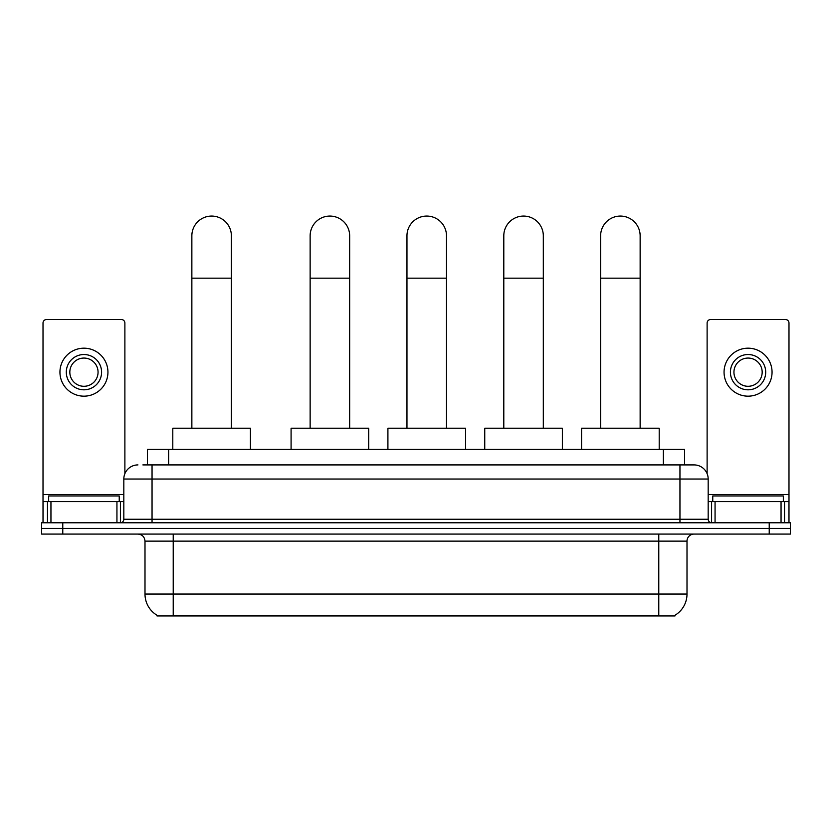 <?xml version="1.0" encoding="UTF-8"?>
<svg xmlns="http://www.w3.org/2000/svg" width="832" height="832" viewBox="0 0 832 832"><rect width="100%" height="100%" fill="white"/><g stroke="black" fill="none" stroke-linecap="round" stroke-linejoin="round"><path stroke-width="1.25" d="M142.875 464.911L152.048 464.911L142.875 464.911L147.472 464.911L147.472 449.384L684.528 449.384L684.528 464.911M675.012 615.243L675.012 615.94L156.988 615.94L156.988 615.243M157.196 615.368A24.7 24.7 0 0 1 144.997 594.058L173.222 594.058L173.222 615.368L658.778 615.368L658.778 594.058L687.003 594.058L687.003 541.133A7.062 7.062 0 0 1 694.065 534.071M144.997 594.058L144.997 541.133C144.57 536.838 142.22 534.487 137.935 534.071M674.804 615.368A24.7 24.7 0 0 0 687.003 594.058M62.774 522.777L790.4 522.777L790.4 528.424L41.6 528.424L41.6 534.071L62.774 534.071L62.774 528.424L41.6 528.424L41.6 522.777L62.774 522.777L62.774 528.424L790.4 528.424L790.4 534.071L62.774 534.071M137.935 464.911A14.113 14.113 0 0 0 123.822 479.024L123.822 519.251A3.526 3.526 0 0 1 120.286 522.777M694.065 464.911L679.952 464.911L694.065 464.911A14.113 14.113 0 0 1 708.178 479.024L708.178 519.251C708.386 521.394 709.561 522.569 711.714 522.777M708.178 479.024L152.048 479.024L152.048 464.911L679.952 464.911L679.952 519.251L708.178 519.251M119.236 501.602L119.236 495.966L48.662 495.966L48.662 501.602M116.938 522.777L116.938 501.602L50.95 501.602L50.95 522.777M124.883 473.658L124.883 323.055A3.526 3.526 0 0 0 121.347 319.519L46.54 319.519A3.526 3.526 0 0 0 43.014 323.055L43.014 501.602L50.95 501.602M116.938 501.602L123.822 501.602M43.014 522.777L43.014 501.602M83.949 354.526A17.649 17.649 0 0 0 66.3 372.174A17.649 17.649 0 0 0 83.949 389.813A17.649 17.649 0 0 0 101.587 372.174A17.649 17.649 0 0 0 83.949 354.526M83.949 358.062A14.113 14.113 0 0 0 69.826 372.174A14.113 14.113 0 0 0 83.949 386.287A14.113 14.113 0 0 0 98.062 372.174A14.113 14.113 0 0 0 83.949 358.062M83.949 396.167A23.993 23.993 0 0 0 107.942 372.174A23.993 23.993 0 0 0 83.949 348.182A23.993 23.993 0 0 0 59.946 372.174A23.993 23.993 0 0 0 83.949 396.167M783.338 501.602L783.338 495.966L712.764 495.966L712.764 501.602M191.859 428.21L191.859 235.82A19.76 19.76 0 0 1 211.619 216.06A19.76 19.76 0 0 1 231.379 235.82A19.76 19.76 0 0 0 211.619 216.06M231.379 428.21L231.379 235.82M250.432 449.384L250.432 428.21L172.796 428.21L172.796 449.384M310.138 428.21L310.138 235.82A19.76 19.76 0 0 1 329.898 216.06A19.76 19.76 0 0 1 349.658 235.82A19.76 19.76 0 0 0 329.898 216.06M349.658 428.21L349.658 235.82M368.711 449.384L368.711 428.21L291.086 428.21L291.086 449.384M406.962 428.21L406.962 235.82A19.76 19.76 0 0 1 426.722 216.06A19.76 19.76 0 0 1 446.493 235.82A19.76 19.76 0 0 0 426.722 216.06M446.493 428.21L446.493 235.82M465.546 449.384L465.546 428.21L387.91 428.21L387.91 449.384M503.797 428.21L503.797 235.82A19.76 19.76 0 0 1 523.557 216.06A19.76 19.76 0 0 1 543.317 235.82A19.76 19.76 0 0 0 523.557 216.06M543.317 428.21L543.317 235.82M562.37 449.384L562.37 428.21L484.744 428.21L484.744 449.384M600.621 428.21L600.621 235.82A19.76 19.76 0 0 1 620.381 216.06A19.76 19.76 0 0 1 640.141 235.82A19.76 19.76 0 0 0 620.381 216.06M640.141 428.21L640.141 235.82M659.204 449.384L659.204 428.21L581.568 428.21L581.568 449.384M781.05 522.777L781.05 501.602L715.062 501.602L715.062 522.777M788.986 522.777L788.986 501.602L788.986 522.777M781.05 501.602L788.986 501.602L788.986 323.055A3.526 3.526 0 0 0 785.46 319.519L710.653 319.519A3.526 3.526 0 0 0 707.117 323.055L707.117 473.658M708.178 501.602L715.062 501.602M748.051 354.526A17.649 17.649 0 0 0 730.413 372.174A17.649 17.649 0 0 0 748.051 389.813A17.649 17.649 0 0 0 765.7 372.174A17.649 17.649 0 0 0 748.051 354.526M748.051 358.062A14.113 14.113 0 0 0 733.938 372.174A14.113 14.113 0 0 0 748.051 386.287A14.113 14.113 0 0 0 762.174 372.174A14.113 14.113 0 0 0 748.051 358.062M748.051 396.167A23.993 23.993 0 0 0 772.054 372.174A23.993 23.993 0 0 0 748.051 348.182A23.993 23.993 0 0 0 724.058 372.174A23.993 23.993 0 0 0 748.051 396.167M655.959 615.94L655.959 615.243M176.041 615.94L176.041 615.243M168.646 464.911L168.646 449.384M663.354 464.911L663.354 449.384M658.778 534.071L658.778 541.133L144.997 541.133M687.003 541.133L658.778 541.133L658.778 594.058L173.222 594.058L173.222 534.071M769.226 534.071L769.226 522.777M152.048 522.777L152.048 479.024L123.822 479.024M123.822 519.251L679.952 519.251L679.952 522.777M123.822 494.551L43.014 494.551M120.411 501.602L120.411 522.777M43.066 501.602L43.066 522.777M47.476 522.777L47.476 501.602M191.859 278.169L231.379 278.169M310.138 278.169L349.658 278.169M406.962 278.169L446.493 278.169M503.797 278.169L543.317 278.169M600.621 278.169L640.141 278.169M788.986 494.551L708.178 494.551M788.934 522.777L788.934 501.602M784.524 501.602L784.524 522.777M711.589 522.777L711.589 501.602"/></g></svg>
